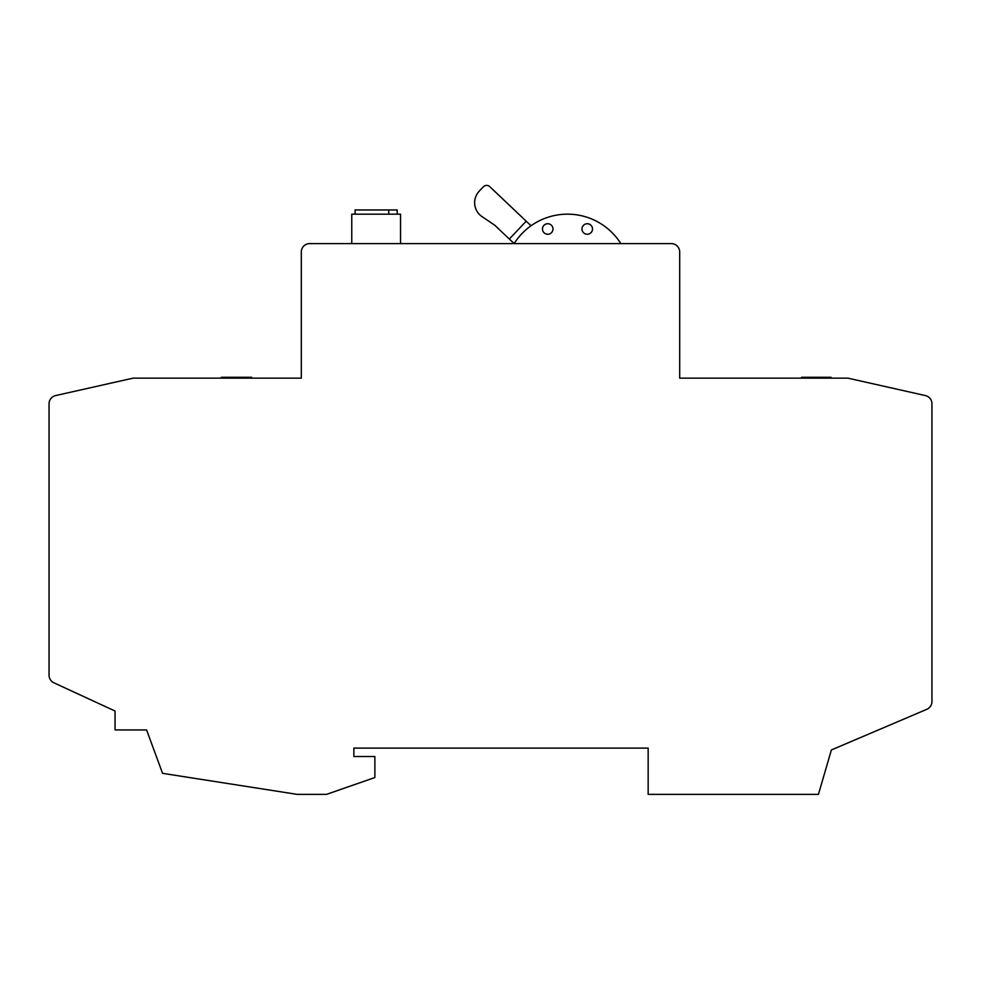 <?xml version="1.0" encoding="UTF-8"?>
<svg xmlns="http://www.w3.org/2000/svg" width="981" height="981" viewBox="0 0 981 981"><rect width="100%" height="100%" fill="white"/><g stroke="black" fill="none" stroke-linecap="round" stroke-linejoin="round"><path stroke-width="1.47" d="M531.04 225.777L489.74 186.635A4.525 4.525 0 0 0 483.351 186.807L479.255 191.136A16.812 16.812 0 0 0 482.063 216.642L494.682 225.164L514.142 243.595A63.066 63.066 0 0 1 620.838 243.595M542.468 228.99A5.261 5.261 0 0 0 547.729 234.251A5.261 5.261 0 0 0 552.977 228.99A5.261 5.261 0 0 0 547.729 223.729A5.261 5.261 0 0 0 542.468 228.99M581.991 228.99A5.261 5.261 0 0 0 587.251 234.251A5.261 5.261 0 0 0 592.499 228.99A5.261 5.261 0 0 0 587.251 223.729A5.261 5.261 0 0 0 581.991 228.99M146.574 729.938L162.564 773.335L297.108 794.365L326.538 794.365L374.877 777.541L374.877 756.523L353.859 756.523L353.859 748.111L648.159 748.111L648.159 794.365L818.436 794.365L831.385 749.962L926.837 709.3A8.412 8.412 0 0 0 931.95 701.562L931.95 403.78A8.412 8.412 0 0 0 925.39 395.576L847.866 378.139L679.698 378.139L679.698 252.007A8.412 8.412 0 0 0 671.286 243.595L309.714 243.595A8.412 8.412 0 0 0 301.302 252.007L301.302 378.139L133.134 378.139L55.61 395.576A8.412 8.412 0 0 0 49.05 403.78L49.05 675.198A8.412 8.412 0 0 0 53.93 682.825L115.047 711.029L115.047 729.938L146.574 729.938M351.762 243.595L351.762 214.165L400.53 214.165L400.53 243.595M221.424 378.139L221.424 377.293L251.614 377.293L251.614 378.139M242.859 377.293L232.301 377.293M526.208 221.203L509.323 239.033M931.95 403.78L931.95 701.562L931.95 403.78M847.866 378.139L925.39 395.576M49.05 675.198L49.05 403.78L49.05 675.198M115.047 711.029L53.93 682.825L115.047 711.029M831.042 378.139L831.042 377.293L801.612 377.293L801.612 378.139M250.854 377.293L250.854 378.139M388.758 214.165L388.758 209.959L355.122 209.959L355.122 214.165M388.758 209.959L397.17 209.959L397.17 214.165M831.385 749.962L926.837 709.3M133.134 378.139L55.61 395.576"/></g></svg>
